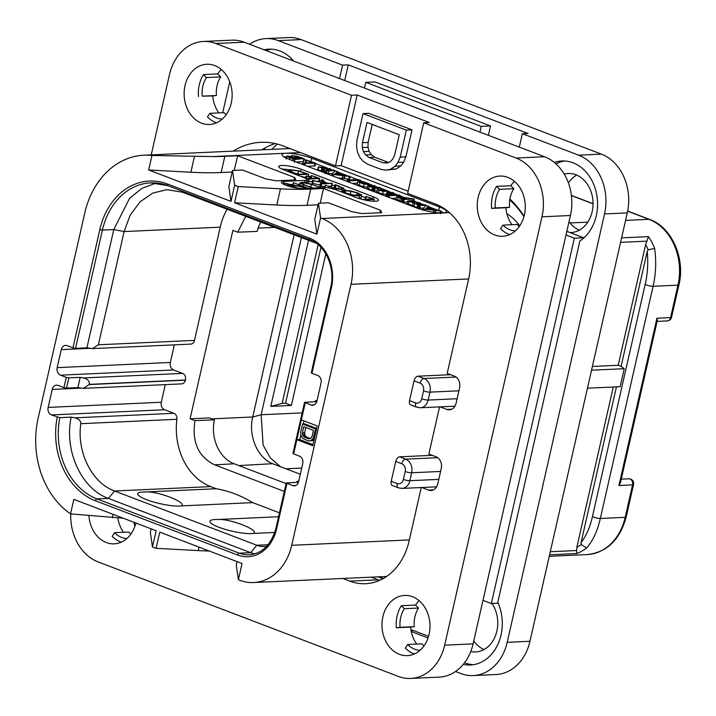 <?xml version="1.0" encoding="UTF-8"?>
<svg xmlns="http://www.w3.org/2000/svg" width="716" height="716" viewBox="0 0 716 716"><rect width="100%" height="100%" fill="white"/><g stroke="black" fill="none" stroke-linecap="round" stroke-linejoin="round"><path stroke-width="1.07" d="M352.174 183.368L357.427 183.126M349.73 180.808L360.22 180.325L357.991 179.519L347.529 179.993L349.73 180.808L349.39 182.303M443.669 212.903A18.831 3.723 12.8 0 0 440.993 211.515M305.884 160.142A18.831 3.723 12.8 0 0 304.139 159.65M286.561 156.813A18.831 3.723 12.8 0 0 283.983 156.911M315.586 163.606L327.293 168.072M330.282 169.218L332 169.871M337.701 172.046L346.902 175.554M350.088 176.771L357.374 179.546M360.354 180.683L362.654 181.56M369.438 184.146L372.069 185.149M374.942 186.25L377.878 187.368M380.93 188.532L382.022 188.943M388.654 191.476L391.061 192.398M393.872 193.463L396.87 194.609M399.868 195.754L402.929 196.918M414.779 201.438L417.437 202.458M420.39 203.577L422.95 204.552M428.624 206.718L437.825 210.227M407.153 203.389L412.434 205.555L413.177 202.718L419.281 205.438L425.886 205.322L423.72 204.516L416.005 203.765L420.274 203.228L418.905 202.539L410.519 201.67L414.627 201.124L413.302 200.444L407.708 200.936L413.177 202.718M412.559 205.42L413.875 206.45L417.822 207.461M417.974 204.785L417.705 207.864L423.308 208.114M396.557 196.694L402.822 198.771L401.891 198.815L403.287 199.513L414.108 199.021L397.72 196.399L396.557 196.694L395.939 199.388L401.121 201.294M401.891 198.815L401.703 201.93L407.368 202.145M386.076 195.728L386.685 193.025L392.323 194.815L386.989 195.056L388.34 195.737L399.904 195.244L389.585 193.776L393.728 193.186L392.359 192.47L388 192.532L386.649 192.881L386.04 195.575L386.542 196.086M391.67 198.43L396.208 198.225M377.941 189.114L377.439 189.409L379.006 190.214L383.266 191.306L388.681 191.342L383.114 189.051L381.95 189.06L385.235 190.098L386.103 190.581L385.638 190.832L377.439 189.409L376.822 192.103L382.648 194.009L386.756 194.385M367.201 188.478L367.809 185.775L374.11 188.263L380.921 188.138L379.444 187.44L370.646 186.527L374.799 185.936L374.441 185.542L367.764 185.623L367.201 188.478L372.759 190.268M372.848 187.592L371.98 190.411L377.019 190.984M357.177 184.504L357.785 181.81L364.113 184.101L368.069 184.477L369.42 183.914L363.227 181.667L357.767 181.649L357.177 184.504L363.504 186.795L367.451 187.171M337.71 177.845L349.372 179.197L350.133 176.467M342.293 178.391L342.901 175.689L344.539 176.029L343.931 178.731L344.87 175.966L344.271 178.642M348.799 179.152L349.408 176.458L349.99 176.494L349.542 179.054M326.514 170.122L328.796 170.927L334.82 170.506L332.537 169.844L326.514 170.122L325.852 172.986L328.179 173.621L332.385 173.433M318.683 166.846L322.88 168.278L321.86 168.376L321.242 171.079L321.86 168.376L324.366 169.119L330.148 168.851L318.683 166.846L318.244 169.952L321.305 170.802M321.242 171.079L322.844 171.679M325.494 171.742L326.022 171.715M305.311 162.747L305.929 160.044L312.319 162.425L303.423 163.257L315.452 163.257L306.171 159.91M307.298 166.255L314.834 165.951L315.085 162.854M296.111 161.986L303.414 161.655L303.79 158.567L297.391 156.33L292.128 155.542L291.466 156.007L292.504 156.777L287.698 155.981L286.794 156.562L294.616 159.543L303.79 158.567M439.499 206.96A18.831 3.723 -167.2 0 1 446.489 211.65A18.831 3.723 -167.2 0 1 442.569 212.983A18.831 3.723 -167.2 0 1 416.757 207.998L288.969 159.256A18.831 3.723 -167.2 0 1 281.979 154.566A18.831 3.723 -167.2 0 1 285.899 153.233A18.831 3.723 -167.2 0 1 311.711 158.218L439.499 206.96L438.738 210.334M280.466 188.809A188.299 37.25 12.8 0 0 310.726 189.105L323.525 188.514L380.554 210.271L381.78 212.679L361.884 213.592L351.556 211.596L328.456 202.789L318.45 203.246L314.772 219.445L316.893 234.15L234.588 202.762L276.788 205.009L280.466 188.809L238.267 186.563L234.66 185.184L232.53 170.48L242.536 170.023L265.645 178.83L275.964 180.826L295.869 179.913L294.643 177.505L294.079 179.993M123.331 518.241L70.544 513.873A81.91 65.246 -92.6 0 1 38.136 418.269L84.748 213.091A81.91 65.246 -92.6 0 1 143.818 155.22A81.91 65.246 -92.6 0 1 151.971 155.488L212.733 156.58A188.299 37.25 12.8 0 0 224.815 156.339L237.605 155.748L294.643 177.505M70.544 513.873L73.846 499.365L156.151 530.762L152.463 546.961L156.079 548.331L159.757 532.131L242.062 563.528L238.383 579.727L239.824 580.273A52.724 41.993 -92.6 0 0 253.688 582.547A52.724 41.993 -92.6 0 0 291.707 545.297L351.001 284.315A52.724 41.993 -92.6 0 0 322.021 218.496L320.571 217.95L318.45 203.246M372.75 198.726L373.197 196.73A14.123 2.792 -167.2 0 1 378.442 200.247A14.123 2.792 -167.2 0 1 370.414 200.972A14.123 2.792 -167.2 0 1 356.138 197.509L336.645 190.08A9.415 1.862 12.8 0 0 323.739 187.583L302.707 188.55A12.244 2.425 -167.2 0 1 289.157 186.384A12.244 2.425 -167.2 0 1 281.379 182.258A12.244 2.425 -167.2 0 1 283.93 181.39L283.303 184.137M373.197 196.73L301.006 169.191L300.514 171.339M304.533 182.347L304.971 180.423A9.415 1.862 12.8 0 0 306.931 179.752A9.415 1.862 12.8 0 0 303.441 177.407L283.948 169.978A14.123 2.792 -167.2 0 1 278.703 166.452A14.123 2.792 -167.2 0 1 286.731 165.736A14.123 2.792 -167.2 0 1 301.006 169.191M304.971 180.423L283.93 181.39M318.092 204.794L307.048 205.304A188.299 37.25 -167.2 0 1 276.788 205.009M323.525 188.514L320.195 203.165M380.554 210.271L379.99 212.759M238.267 186.563L234.588 202.762M151.971 155.488L148.677 169.987L230.982 201.384L228.851 186.679L232.53 170.48M234.66 185.184L230.982 201.384M320.571 217.95L316.893 234.15M296.424 482.387L297.283 481.313L297.999 482.307L286.23 482.969L292.71 485.636A6.023 4.797 87.4 0 0 294.294 485.895A6.023 4.797 87.4 0 0 298.635 481.635L302.725 463.637A6.023 4.797 87.4 0 0 299.413 456.119L293.641 453.917L296.871 439.696L312.758 445.755L317.251 425.957L301.364 419.898L296.871 439.696L299.709 439.57L313.008 444.636M314.745 401.748L315.604 400.683L316.32 401.676L304.551 402.329L311.03 405.005L314.163 404.862M286.937 483.434L276.627 528.793L275.929 528.318C271.14 544.831 262.217 553.656 249.168 554.793A37.662 30 87.4 0 1 239.26 553.173L97.036 498.927A66.848 53.244 87.4 0 1 59.831 417.652L51.445 414.94A6.023 4.797 87.4 0 1 48.133 407.422L52.223 389.423A6.023 4.797 87.4 0 1 56.564 385.163A6.023 4.797 87.4 0 1 58.148 385.423L63.93 387.625L66.257 377.368L60.484 375.166A6.023 4.797 87.4 0 1 57.173 367.639L61.254 349.641A6.023 4.797 87.4 0 1 65.603 345.38A6.023 4.797 87.4 0 1 67.188 345.649L72.96 347.851L99.828 229.594A68.727 54.747 87.4 0 1 167.463 184.003L309.688 238.249A39.541 31.495 87.4 0 1 331.427 287.608L311.961 373.278L317.734 375.488A6.023 4.797 87.4 0 1 321.045 383.006L316.955 401.005A6.023 4.797 87.4 0 1 312.615 405.265A6.023 4.797 87.4 0 1 311.03 405.005M152.463 546.961L150.342 532.257L151.112 528.838M209.278 551.025A188.299 37.25 -167.2 0 1 198.278 550.586L156.079 548.331M238.383 579.727L236.253 565.022L237.032 561.604M383.427 578.483L379.05 576.81M450.588 374.692L417.911 376.195A4.708 2.685 -69.1 0 0 414.045 380.822L409.543 400.62L415.611 402.929A4.708 2.685 110.9 0 0 416.775 407.198L420.301 407.771A10.919 8.699 -92.6 0 0 428.177 400.056L457.112 398.731M416.775 407.198L410.715 404.889A4.708 2.685 -69.1 0 1 409.543 400.62M432.267 455.331L399.591 456.826A4.708 2.685 -69.1 0 0 395.724 461.453L391.222 481.25L397.291 483.568A4.708 2.685 110.9 0 0 398.454 487.838L401.98 488.41A10.919 8.699 -92.6 0 0 409.856 480.687L438.792 479.371M398.454 487.838L392.395 485.52A4.708 2.685 -69.1 0 1 391.222 481.25M271.999 149.358A94.145 74.992 87.4 0 1 277.28 144.068M509.738 199.925A94.145 74.992 87.4 0 1 523.942 216.635M506.874 213.663A52.724 41.993 87.4 0 1 519.718 225.898M382.89 578.779L377.869 576.863M263.712 149.734A94.145 74.992 87.4 0 1 265.412 147.693M509.873 199.03A94.145 74.992 87.4 0 1 524.049 216.241M479.988 132.12L481.286 126.401L365.778 82.34L364.471 88.068M498.193 603.23L491.346 603.543L574.357 238.168L565.998 234.982M491.346 603.543L482.987 600.357M410.868 629.57L428.571 636.318M271.597 49.207A42.369 33.75 -92.6 0 0 266.227 50.594M455.528 671.501L460.889 673.541A47.077 37.492 -92.6 0 0 473.267 675.573A47.077 37.492 -92.6 0 0 507.214 642.315L604.537 213.941A47.077 37.492 -92.6 0 0 578.662 155.184L522.349 133.704L528.032 133.445L348.262 64.879L344.709 80.523M564.718 161.002A42.369 33.75 -92.6 0 0 555.974 163.883M464.568 662.739A42.369 33.75 -92.6 0 0 473.303 664.717M470.743 651.542A29.562 23.547 -92.6 0 0 475.567 651.945A29.562 23.547 -92.6 0 0 495.92 634.466A29.562 23.547 -92.6 0 0 492.008 603.516M583.459 238.249L583.576 237.748L574.357 238.168M564.217 174.104A29.562 23.547 -92.6 0 1 568.137 173.505A29.562 23.547 -92.6 0 1 575.915 174.785A29.562 23.547 -92.6 0 1 592.911 206.879A29.562 23.547 -92.6 0 1 570.84 232.575A29.562 23.547 -92.6 0 1 570.052 232.593L583.576 237.748M488.375 135.324L490.505 125.971L374.987 81.919L365.778 82.34M264.132 49.798A42.369 33.75 87.4 0 1 268.742 49.189A42.369 33.75 87.4 0 1 293.632 61.048M133.99 522.304A47.077 37.492 -92.6 0 0 134.814 526.493M229.738 81.794L222.712 112.734M339.527 78.554L342.57 65.138L278.318 40.633A47.077 37.492 -92.6 0 0 265.94 38.61A47.077 37.492 -92.6 0 0 249.562 44.24M342.57 65.138L348.262 64.879M578.662 155.184L601.404 154.137L301.06 39.595A47.077 37.492 87.4 0 0 288.691 37.563L265.94 38.61M554.282 162.425A42.369 33.75 87.4 0 1 561.872 160.975A42.369 33.75 87.4 0 1 596.285 192.577A42.369 33.75 87.4 0 1 579.888 240.952L497.79 602.308A42.369 33.75 87.4 0 1 470.466 664.994A42.369 33.75 87.4 0 1 463.288 664.358M519.297 147.111L522.349 133.704M411.244 631.53L428.061 637.947M411.082 630.751L413.66 630.635M507.214 642.315L529.956 641.276A47.077 37.492 87.4 0 1 496.009 674.535L473.267 675.573M529.956 641.276L627.279 212.903A47.077 37.492 87.4 0 0 601.404 154.137M473.759 640.936A29.562 23.547 -92.6 0 0 483.998 649.546M576.765 175.125A29.562 23.547 -92.6 0 0 568.397 182.947M569.041 221.566A29.562 23.547 -92.6 0 0 579.28 230.176M570.052 232.593L566.812 231.358M481.286 126.401L490.505 125.971M280.457 466.689L270.254 457.801L263.121 445.057L261.134 414.761L301.391 237.578M308.524 240.29L270.782 406.393L282.122 403.377L285.541 403.224L291.385 405.453L270.782 406.393M325.816 253.885L291.385 405.453M300.317 474.26L273.431 464.013C257.894 458.625 247.96 436.08 252.73 416.998L294.124 234.803M286.096 483.586L234.186 463.789A35.773 28.497 -92.6 0 1 214.361 419.845L209.305 417.92L190.08 418.797L232.897 230.346L237.73 232.19L257.178 231.402A35.773 28.497 -92.6 0 1 260.749 222.076M174.328 344.852L170.327 362.466A6.023 4.797 -92.6 0 0 173.639 369.984L182.589 373.403A5.272 4.198 87.4 0 1 185.489 379.981L185.444 380.16A5.272 4.198 87.4 0 1 181.64 383.883L83.405 388.376L89.393 384.376C89.428 380.894 87.406 378.746 83.307 377.941L80.21 377.341L68.834 377.86L66.257 377.368M227.115 209.242A59.312 47.247 -92.6 0 0 220.206 227.169L194.484 340.386A5.272 4.198 87.4 0 1 190.68 344.11L92.445 348.603L98.387 344.781L124.11 231.572L130.187 215.131L140.014 201.903L152.642 193.132L166.882 189.668L182.473 192.219L316.257 243.243M165.289 384.635L161.288 402.24A6.023 4.797 -92.6 0 0 164.599 409.758L173.89 413.302A5.272 4.198 87.4 0 1 176.897 419.29A59.312 47.247 -92.6 0 0 210.692 486.603L216.304 488.742A150.637 119.984 -92.6 0 1 252.721 502.632L279.446 512.826M214.361 419.845L194.922 420.641L190.08 418.797M194.922 420.641C191.754 442.058 198.341 456.799 214.684 464.854L234.186 463.789M284.315 491.409L214.684 464.854M245.713 216.339L237.73 232.19M63.93 387.625L66.507 388.126L68.834 377.86M83.405 388.376L77.883 387.607L66.507 388.126M77.883 387.607L80.21 377.341M72.96 347.851L75.547 348.343L102.415 230.096L113.781 229.576L129.524 198.404L141.992 188.29L156.294 182.992M92.445 348.603L86.913 347.824L75.547 348.343M86.913 347.824L113.781 229.576L124.11 231.572L220.206 227.169M311.961 373.278L311.263 372.812L330.72 287.143L331.427 287.608M293.641 453.917L292.942 453.443L304.551 402.329M303.96 420.883L303.253 423.988M300.774 434.907L299.709 439.57M316.687 428.437L304.837 423.917L302.564 424.024L300.72 432.124L300.863 435.48L302.617 438.344L308.068 440.788L310.789 440.725L313.062 438.657L315.559 428.982L302.564 424.024M309.527 440.984L314.073 439.964M314.736 437.029L313.715 437.082M316.579 428.929L315.559 428.982M314.378 438.604L313.062 438.657M314.127 439.714L312.203 439.803M313.062 440.626L310.789 440.725M313.438 430.37L312.06 436.447L310.69 438.496L308.524 438.765L304.381 437.181L302.671 435.435L302.385 432.759L303.763 426.682L313.438 430.37M310.52 438.559L306.654 437.082L304.953 435.328L304.658 432.652L305.83 427.47M310.144 438.693L308.524 438.765M306.654 437.082L304.381 437.181M305.625 436.321L303.351 436.429M304.953 435.328L302.671 435.435M304.622 434.111L302.349 434.209M304.658 432.652L302.385 432.759M71.206 417.133L74.849 417.84C79.055 419.057 81.033 421.008 80.801 423.684C76.621 452.279 92.078 483.058 114.596 490.997L108.411 498.408C81.463 489.01 63.876 450.597 71.206 417.133L59.831 417.652M252.721 502.632L181.569 505.89A24.022 4.752 12.8 0 1 179.582 506.069A24.022 4.752 12.8 0 1 146.655 499.705A24.022 4.752 12.8 0 1 142.744 492.017A24.022 4.752 12.8 0 1 145.16 491.999C156.589 490.648 187.136 502.292 181.569 505.89M217.351 519.539C228.807 518.178 259.353 529.84 253.768 533.42A24.022 4.752 -167.2 0 1 251.781 533.608A24.022 4.752 -167.2 0 1 218.854 527.245A24.022 4.752 -167.2 0 1 214.943 519.556A24.022 4.752 -167.2 0 1 217.351 519.539L278.56 516.737M253.768 533.42L274.774 532.462M266.647 546.362A30.126 23.995 87.4 0 1 264.741 546.541A30.126 23.995 87.4 0 1 256.82 545.243L114.596 490.997L210.692 486.603M216.304 488.742L145.16 491.999M254.78 553.844A37.662 30 87.4 0 1 250.636 552.654L108.411 498.408L97.036 498.927A1.88 1.074 -69.1 0 0 95.488 500.779A68.727 54.747 87.4 0 1 57.244 417.151M238.92 465.588L272.644 463.691M320.947 247.351L285.541 403.224M318.173 244.72L282.122 403.377M656.939 318.217L657.324 320.508L620.503 482.548L618.928 485.502L656.939 318.217L670.588 317.591A4.708 3.75 87.4 0 1 667.187 320.92A4.708 4.708 0 0 0 671.563 317.26A4.708 0.931 -167.2 0 1 670.588 317.591L677.954 285.147L653.082 286.284L600.33 518.465C597.529 530.851 592.955 540.696 586.619 548A52.724 41.993 87.4 0 1 576.443 553.575L549.602 554.802M586.619 548L581.177 544.545L581.079 542.531C586.261 535.845 590.056 527.173 592.454 516.513A4.708 0.931 -167.2 0 0 600.33 518.465L625.202 517.328A52.724 41.993 87.4 0 1 587.183 554.578L549.262 556.314M620.584 242.357L646.915 241.158L645.653 244.478L618.212 365.267L621.094 366.368L647.219 251.405C648.311 262.736 647.64 273.718 645.206 284.333L592.454 516.513M616.44 386.864L581.079 542.531M621.094 366.368L624.245 368.695L620.154 386.694L587.46 388.188M647.219 251.405L648.15 249.786L654.666 248.461C656.429 261.322 655.901 273.933 653.082 286.284A4.708 0.931 -167.2 0 1 645.206 284.333M646.915 241.158L648.445 236.638A52.724 41.993 87.4 0 1 654.666 248.461M624.245 368.695L591.55 370.19M592.392 366.449L618.212 365.267M613.272 387.007L576.863 547.257L576.443 553.575M633.562 484.544A4.708 4.708 0 0 0 628.755 478.798A4.708 3.75 87.4 0 1 632.577 484.884L625.202 517.328A4.708 0.931 -167.2 0 0 626.187 516.997L633.562 484.544A4.708 0.931 -167.2 0 1 632.577 484.884L618.928 485.502M232.181 172.028L221.128 172.538A188.299 37.25 -167.2 0 1 190.877 172.243L148.677 169.987M237.605 155.748L234.275 170.399M299.718 184.227L298.071 184.298M292.88 184.54L291.484 184.603M288.637 169.737A14.123 2.792 12.8 0 0 281.728 169.039M365.5 197.706L361.544 196.193M346.132 190.313L343.931 189.48M334.605 185.918L331.92 184.898M327.275 183.126L325.046 182.276M321.699 180.996L319.417 180.128M310.834 176.852L308.283 175.885M374.602 201.268A14.123 2.792 12.8 0 0 373.976 200.981M358.886 198.699L361.061 197.768M334.864 184.764L342.436 188.022L340.941 189.015L335.625 188.478L325.565 185.319L335.965 188.836L342.132 189.471L343.895 188.326L335.786 184.809L334.864 184.764L334.247 187.467L338.65 188.934M312.095 183.305L312.713 180.602L325.377 183.215L320.607 183.43L321.681 183.86L332.188 183.386L325.789 183.198L322.665 179.707L322.003 179.698L324.303 182.759L312.48 180.45L312.095 183.305L320.124 184.97M320.607 183.43L320.204 186.375L325.154 186.375M328.25 186.232L331.58 186.079L331.875 183.144M306.6 181.22L308.56 181.828L312.239 181.542M307.934 181.703L308.551 179L309.169 179.125L308.56 181.828L309.33 179.081M317.26 181.309L319.05 181.273L319.515 178.391L312.167 175.778L317.886 178.132L313.178 178.347L306.412 176.02L312.364 178.382L308.265 178.57L301.427 176.36L308.551 179M304.416 177.174L305.848 177.112M307.719 186.062L313.375 188.057M373.913 201.259L374.164 199.236L366.109 196.47L372.526 198.976L362.368 199.442M366.109 196.47L365.33 199.308M373.779 201.25L374.343 199.352M373.528 201.241L374.2 199.424M364.041 199.845L373.949 199.388M365.643 199.29L366.216 196.757M344.226 190.304L342.087 191.235L346.043 193.401L353.248 195.423L359.504 195.996L361.678 195.065L358.107 193.078L350.715 190.93L344.226 190.304M341.783 192.031L342.033 190.948L341.899 192.076M361.115 198.055L361.678 195.065M360.112 195.164L352.97 195.074L346.848 193.365L343.537 191.539L345.425 190.76L350.956 191.27L357.221 193.087L360.238 194.985M347.269 193.526L356.604 195.781M343.734 190.34L343.895 188.326M325.52 185.149L325.046 187.583M324.966 187.583L325.494 185.274M322.2 179.635L321.439 182.168M311.415 175.626L310.851 177.523M318.62 181.246L319.515 178.391M309.348 179L319.229 178.544M306.412 176.02L305.929 177.72M311.192 177.64L311.576 175.912M289.703 169.611L288.306 170.766L297.158 174.731L308.632 174.31L298.76 170.864L289.703 169.611M287.707 171.41L287.993 170.148L288.127 171.571M308.131 176.548L308.632 174.31M298.653 175.581L298.778 175.017M298.554 175.545L298.814 174.883M289.899 171.205L290.947 170.059L298.536 171.088L306.806 173.916L297.158 174.355L289.452 170.524M293.121 172.878L299.628 174.248M303.333 184.764L312.57 187.995L304.425 184.809L301.382 183.072L302.886 182.661L311.451 184.388L320.446 187.44L307.182 182.777L301.946 182.267L300.228 183.189L303.333 184.764L303.011 186.187M299.431 185.489L300.049 182.786L299.825 184.97M308.14 188.299L293.569 182.723L305.311 187.44L283.84 183.072L296.755 188.093M283.84 183.072L283.697 184.343M293.569 182.723L293.05 184.925M307.558 188.326L308.104 188.129M298.321 188.308L286.865 183.94L307.585 188.192M426.36 205.599L422.691 208.66L423.201 209L441.083 211.032L433.851 209.788L427.371 207.407L428.678 206.405L426.36 205.599M428.365 207.774L428.678 206.405L428.186 206.047M440.492 212.992L441.083 211.032M439.919 212.974L440.331 211.131M435.355 212.562L435.793 210.638M435.051 212.518L435.802 210.594M433.395 212.276L433.824 210.37M422.691 208.66L422.968 210.012M426.879 207.81L431.667 209.564L425.519 208.857L426.879 207.81L426.62 208.983M414.331 202.44L414.287 200.74M410.519 201.67L410.912 201.294L410.805 201.769M419.961 204.588L419.836 202.816M416.005 203.765L416.426 203.407L416.318 203.872M425.743 205.957L425.572 204.955M407.064 203.496L407.708 200.936L407.1 203.639M413.669 200.543L414.108 199.021M399.823 197.688L399.922 197.222L403.242 197.491L406.724 198.305L405.068 198.663L399.591 197.607M393.415 194.573L393.272 192.747M389.585 193.776L389.952 193.356L389.835 193.857M399.546 196.453L399.904 195.244M386.989 195.056L387.114 196.694M382.219 188.917L381.798 189.74M379.999 190.044L384.322 190.85L379.91 189.955M374.477 187.35L374.441 185.542M370.646 186.527L370.978 186.115L370.87 186.608M380.617 189.463L380.948 187.995M369.179 185.283L369.42 183.914M361.303 182.079L366.843 183.403L363.612 183.484L361.267 182.92L360.3 182.32L361.303 182.079L361.124 182.866M360.005 181.255L359.817 179.913M347.529 179.993L347.582 181.613M350.16 176.351L342.928 175.107L336.448 172.735L337.755 171.724L337.46 173.102L337.755 171.724L335.437 170.918L331.768 173.988L332.278 174.328L342.901 175.689M337.755 171.724L337.263 171.366M344.879 175.921L349.408 176.458M331.768 173.988L332.278 174.328L331.973 175.662M335.956 173.129L340.744 174.883L334.596 174.176L335.956 173.129L335.697 174.301M322.701 170.148L325.628 170.981L322.701 170.148L322.066 171.885M324.948 172.986L325.628 170.981M334.569 171.491L334.82 170.506M329.897 169.96L329.816 168.475M303.083 162.845L302.429 164.394L302.761 162.926M292.128 155.542L291.358 156.473M294.419 161.342L294.84 159.498M294.231 161.27L294.867 159.373M286.069 158.988L286.677 156.285L286.427 158.2M289.899 156.822L296.075 158.388L292.575 158.549L289.765 157.368L289.899 156.822M294.267 156.983L294.401 156.392L297.382 156.84L301.042 158.155L297.444 158.326L294.195 156.938L294.401 156.392L294.195 156.938M218.836 112.904A30.126 23.995 87.4 0 1 212.715 95.944L202.225 96.15L216.447 95.496A25.418 20.245 87.4 0 1 220.671 76.898L217.727 73.909A30.126 23.995 87.4 0 1 221.244 69.488M212.715 95.944L216.447 95.496M198.502 96.597A30.126 23.995 87.4 0 1 199.245 84.909A30.126 23.995 87.4 0 1 203.505 74.553L217.727 73.909M202.225 96.15A25.418 20.245 87.4 0 1 206.45 77.552L203.505 74.553M231.241 103.185A30.126 23.995 87.4 0 1 209.511 124.468A30.126 23.995 87.4 0 1 185.032 85.562A30.126 23.995 87.4 0 1 206.754 64.27A30.126 23.995 87.4 0 1 231.241 103.185M216.554 122.785A30.126 23.995 87.4 0 1 207.461 116.95L209.788 113.325L224.01 112.672A25.418 20.245 87.4 0 0 226.229 114.641M244.201 42.199L215.767 43.497A47.077 37.492 -92.6 0 0 203.398 41.465L231.823 40.168A47.077 37.492 87.4 0 1 244.201 42.199L544.545 156.741A47.077 37.492 87.4 0 1 570.419 215.507L473.097 643.881A47.077 37.492 87.4 0 1 439.15 677.13L410.715 678.437A47.077 37.492 -92.6 0 0 444.663 645.179L541.985 216.805A47.077 37.492 -92.6 0 0 516.111 158.039L423.702 122.794L407.646 193.445L435.444 204.042A60.251 47.999 87.4 0 1 468.568 279.267L447.178 373.394L454.4 376.151A9.415 7.5 87.4 0 1 459.574 387.902L456.101 403.197A9.415 7.5 87.4 0 1 449.308 409.856A9.415 7.5 87.4 0 1 446.838 409.445L440.072 406.867M371.255 577.168L378.209 579.817A60.251 47.999 -92.6 0 0 379.704 580.354M275.132 143.549A84.73 67.492 -92.6 0 0 261.77 149.823M511.958 224.699A30.126 23.995 87.4 0 1 505.836 207.738L509.568 207.291A25.418 20.245 87.4 0 1 513.793 188.693L510.848 185.704A30.126 23.995 87.4 0 1 514.365 181.282M519.351 226.435A25.418 20.245 87.4 0 1 517.131 224.466L502.909 225.119L500.582 228.744A30.126 23.995 87.4 0 0 509.676 234.58M416.676 644.069A30.126 23.995 87.4 0 1 410.563 627.109L414.287 626.661A25.418 20.245 87.4 0 1 418.511 608.063L415.566 605.074A30.126 23.995 87.4 0 1 419.084 600.652M424.069 645.805A25.418 20.245 87.4 0 1 421.849 643.836L407.637 644.49L405.31 648.114A30.126 23.995 87.4 0 0 414.403 653.95M123.555 532.283A30.126 23.995 87.4 0 1 117.791 518.035M130.947 534.011A25.418 20.245 87.4 0 1 128.728 532.042L114.515 532.695L112.188 536.32A30.126 23.995 87.4 0 0 121.281 542.155M215.767 43.497L351.502 95.264L335.455 165.906L341.138 165.647L408.156 191.208M233.335 151.121A84.73 67.492 87.4 0 1 260.83 142.296A84.73 67.492 87.4 0 1 283.106 145.948L335.455 165.906M421.25 487.524L409.069 541.144A60.251 47.999 87.4 0 1 365.616 583.71A60.251 47.999 87.4 0 1 349.775 581.115L342.83 578.465M439.57 406.894L428.857 454.034L436.08 456.781A9.415 7.5 87.4 0 1 441.253 468.533L437.78 483.837A9.415 7.5 87.4 0 1 430.987 490.487A9.415 7.5 87.4 0 1 428.517 490.084L421.751 487.507M70.741 513.9A47.077 37.492 -92.6 0 0 98.002 561.863L398.338 676.405A47.077 37.492 -92.6 0 0 410.715 678.437M151.237 154.88L169.45 74.724A47.077 37.492 -92.6 0 1 203.398 41.465M478.154 197.347A30.126 23.995 87.4 0 1 499.875 176.064A30.126 23.995 87.4 0 1 524.363 214.97A30.126 23.995 87.4 0 1 502.632 236.262A30.126 23.995 87.4 0 1 478.154 197.347M135.852 523.02A30.126 23.995 87.4 0 1 114.229 543.838A30.126 23.995 87.4 0 1 88.936 515.806M382.872 616.727A30.126 23.995 87.4 0 1 404.603 595.435A30.126 23.995 87.4 0 1 429.081 634.349A30.126 23.995 87.4 0 1 407.35 655.632A30.126 23.995 87.4 0 1 382.872 616.727M351.502 95.264L357.186 95.004L341.138 165.647M357.186 95.004L429.385 122.534L423.702 122.794M386.237 170.122L396.127 169.012L400.835 165.924L403.699 162.129L405.9 156.849L412.031 129.856L368.713 113.334L363.03 113.593L356.89 140.596L356.541 146.565L357.356 151.774L360.023 157.672L363.2 161.333L367.55 164.215L381.377 169.486L386.237 170.122L390.435 169.28L395.142 166.184L398.015 162.389L400.208 157.117L406.348 130.115L363.03 113.593M396.127 169.012L390.435 169.28M400.835 165.924L395.142 166.184M399.286 134.751L394.686 155.005L392.735 159.149L390.13 161.825L386.855 163.015L382.908 162.738L369.08 157.466L365.652 154.933L363.397 151.631L362.323 147.55L362.421 142.699L367.022 122.454L399.286 134.751M405.9 156.849L400.208 157.117M412.031 129.856L406.348 130.115M403.699 162.129L398.015 162.389M388.466 162.434L374.772 157.207L371.335 154.674L369.089 151.371L368.006 147.29L368.114 142.439L372.204 124.423M388.296 162.487L382.908 162.738M374.772 157.207L369.08 157.466M371.335 154.674L365.652 154.933M369.089 151.371L363.397 151.631M368.006 147.29L362.323 147.55M368.114 142.439L362.421 142.699M496.627 186.348L499.571 189.346A25.418 20.245 87.4 0 0 495.347 207.944L491.623 208.392A30.126 23.995 87.4 0 1 492.366 196.703A30.126 23.995 87.4 0 1 496.627 186.348L510.848 185.704M499.571 189.346L513.793 188.693M495.347 207.944L509.568 207.291M491.623 208.392L505.836 207.738M515.35 230.91A25.418 20.245 87.4 0 1 502.909 225.119M206.45 77.552L220.671 76.898M126.947 538.495A25.418 20.245 87.4 0 1 114.515 532.695M401.354 605.718L404.298 608.716A25.418 20.245 87.4 0 0 400.074 627.314L396.342 627.762A30.126 23.995 87.4 0 1 397.094 616.073A30.126 23.995 87.4 0 1 401.354 605.718L415.566 605.074M400.074 627.314L414.287 626.661M396.342 627.762L410.563 627.109M404.298 608.716L418.511 608.063M420.068 650.28A25.418 20.245 87.4 0 1 407.637 644.49M222.229 119.116A25.418 20.245 87.4 0 1 209.788 113.325M310.986 161.395L311.711 158.218M212.733 156.58L300.469 152.562M449.496 212.67L322.021 218.496M307.048 205.304L310.726 189.105M305.249 402.804L301.364 419.898M276.627 528.793A39.541 31.495 87.4 0 1 237.721 555.025L95.488 500.779M112.385 517.722L113.146 514.357M198.278 550.586L199.066 547.122M291.707 545.297L409.346 539.918M351.001 284.315L468.64 278.936M415.611 402.929A6.211 4.949 -92.6 0 0 421.724 398.812L423.523 390.891A6.211 4.949 -92.6 0 0 420.113 383.132A4.708 2.685 -69.1 0 1 423.97 378.504L456.02 377.037M421.724 398.812A4.708 0.931 12.8 0 0 428.177 400.056L429.976 392.135A10.919 8.699 -92.6 0 0 423.97 378.504L417.911 376.195M397.291 483.568A6.211 4.949 -92.6 0 0 403.403 479.443A4.708 0.931 12.8 0 0 409.856 480.687L411.655 472.775L440.591 471.45M423.523 390.891A4.708 0.931 12.8 0 0 429.976 392.135L458.911 390.811M403.403 479.443L405.202 471.522A6.211 4.949 -92.6 0 0 401.792 463.771L395.724 461.453M401.792 463.771A4.708 2.685 -69.1 0 1 405.659 459.135L399.591 456.826M405.202 471.522A4.708 0.931 12.8 0 0 411.655 472.775A10.919 8.699 -92.6 0 0 405.659 459.135L437.7 457.676M420.113 383.132L414.045 380.822M278.318 40.633L301.06 39.595M604.537 213.941L627.279 212.903M571.404 195.575L593.054 203.827M627.637 211.193L648.973 219.329L625.578 220.403M587.791 222.13L570.07 222.945M302.152 412.89L261.134 414.761L252.73 416.998L211.802 418.869M301.722 468.058L285.944 468.783M274.64 227.375L258.127 228.127M89.348 384.555L185.444 380.16M182.589 373.403L83.307 377.941M60.484 375.166L173.639 369.984M185.489 379.981L89.393 384.376M57.173 367.639L170.327 362.466M61.254 349.641L89.607 348.343M98.387 344.781L194.484 340.386M99.828 229.594L102.415 230.096A66.848 53.244 87.4 0 1 150.611 182.866A66.848 53.244 87.4 0 1 167.705 185.569M167.463 184.003A1.88 1.074 110.9 0 0 167.929 185.713A1.88 1.074 110.9 0 0 168.188 185.748M309.688 238.249A1.88 1.074 110.9 0 0 310.153 239.95A1.88 1.074 110.9 0 0 310.413 239.994M182.473 192.219L181.998 191.074M315.953 400.951L316.982 400.906M292.71 485.636L295.842 485.493M297.632 481.591L298.661 481.537M237.721 555.025A1.88 1.074 -69.1 0 1 239.26 553.173L250.636 552.654L256.82 545.243L268.088 544.724M173.89 413.302L74.849 417.84M51.445 414.94L164.599 409.758M176.897 419.29L80.801 423.684M48.133 407.422L161.288 402.24M52.223 389.423L80.568 388.126M627.663 211.059L649.627 219.427A4.708 2.685 110.9 0 0 648.973 219.329A52.724 41.993 87.4 0 1 677.954 285.147A4.708 0.931 -167.2 0 0 678.938 284.816L671.563 317.26M621.613 237.864L648.445 236.638M645.653 244.478A48.017 38.243 87.4 0 1 648.15 249.786M581.177 544.545A48.017 38.243 87.4 0 1 576.863 547.257M576.631 550.532L550.3 551.732M190.877 172.243L194.528 156.151M221.128 172.538L224.815 156.339M358.94 198.475L359.504 195.996M353.042 196.327L353.248 195.423M350.339 193.973L350.956 191.27M345.014 192.586L345.425 190.76M356.666 195.54L357.221 193.087M341.568 191.951L342.132 189.471M335.75 189.749L335.965 188.836M328.563 187.968L328.823 186.822M338.579 188.908L339.187 186.205M335.276 187.852L335.885 185.149M334.497 187.628L335.106 184.934M321.063 186.563L321.681 183.86M312.829 183.484L313.438 180.781M322.862 182.464L323.113 181.345M306.197 177.819L306.538 176.306M311.03 177.577L311.415 175.85M297.919 173.782L298.536 171.088M290.58 171.679L290.947 170.059M304.228 174.033L304.47 172.95M310.842 187.091L311.451 184.388M302.573 184.03L302.886 182.661M283.563 184.272L283.822 183.153M440.635 213.001L441.056 211.139M433.556 212.303L433.986 210.423M424.194 210.352L424.436 209.26M419.603 208.284L420.22 205.582M418.672 208.141L419.281 205.438M413.875 206.45L414.492 203.747M408.397 204.355L409.006 201.661M397.532 200.346L398.15 197.643M413.759 200.561L414.081 199.155M403.493 202.324L404.11 199.621M402.669 202.207L403.287 199.513M399.6 200.963L400.217 198.269M403.045 198.395L403.242 197.491M399.635 196.461L399.877 195.379M388.904 197.374L389.253 195.871M388.045 197.043L388.34 195.737M387.732 195.029L388.018 193.768M387.159 192.622L387.365 191.682M382.648 194.009L383.266 191.306M378.397 192.917L379.006 190.214M385.092 190.716L385.235 190.098M383.302 190.143L383.427 189.57M382.219 189.847L382.344 189.292M374.414 191.109L375.023 188.406M373.501 190.957L374.11 188.263M372.544 190.671L373.152 187.977M368.516 189.221L369.134 186.518M367.827 185.525L368.069 184.477M363.504 186.795L364.113 184.101M359.253 185.686L359.862 182.983M363.406 183.457L363.674 182.258M365.778 183.654L365.965 182.822M348.558 181.989L348.853 180.674M342.454 178.445L343.062 175.742M333.173 176.118L333.513 174.588M323.954 172.601L324.303 171.043M322.755 172.144L323.086 170.703M328.179 173.621L328.796 170.927M326.496 173.29L327.114 170.596M324.088 170.345L324.366 169.119M323.193 170.175L323.462 168.985M321.887 171.393L322.504 168.69M314.557 165.942L315.174 163.248M314.288 165.933L314.906 163.23M304.909 165.342L305.293 163.669M304.112 165.038L304.443 163.561M303.101 164.653L303.423 163.257M306.108 162.702L306.627 160.402M305.768 162.72L306.323 160.294M292.665 160.67L293.005 159.212M289.398 159.426L289.712 158.039M292.137 158.388L292.414 157.171M294.464 158.46L294.607 157.842M297.077 158.182L297.382 156.84M299.395 158.236L299.556 157.529M570.419 215.507L541.985 216.805M544.545 156.741L516.111 158.039M451.733 409.221L446.838 409.445M433.413 489.86L428.517 490.084M378.209 579.817L349.775 581.115M473.097 643.881L444.663 645.179M253.688 582.547L386.64 576.461M401.98 488.41L436.599 486.826M420.301 407.771L454.92 406.187M571.386 195.414L593.054 203.684M150.611 182.866L167.929 185.713L310.153 239.95C324.975 244.8 335.688 267.614 330.72 287.143M315.604 400.683L317.045 400.611M297.283 481.313L298.724 481.25M286.23 482.969L275.929 528.318M657.127 321.386L667.187 320.92M628.755 478.798L621.282 479.147M626.187 516.997C619.868 539.909 606.873 552.439 587.183 554.578M649.627 219.427C671.581 227.035 685.57 258.225 678.938 284.816M143.818 155.22L289.899 148.534M306.287 182.598L306.931 179.752M365.76 196.542L365.142 199.245M325.422 185.184L324.813 187.878M322.003 179.68L321.386 182.383M332.278 183.359L331.66 186.053M320.464 183.475L319.846 186.169M311.093 175.697L310.69 177.461M319.775 178.544L319.166 181.238M309.357 179.045L308.739 181.748M306.081 176.091L305.723 177.649M298.939 174.972L298.787 175.635M283.751 183.09L283.491 184.236M293.274 182.795L292.656 185.489M428.705 206.36L428.383 207.783M441.092 211.095L440.474 213.798M435.802 210.62L435.194 213.323M414.859 201.062L414.546 202.467M420.489 203.174L420.158 204.606M426.118 205.259L426.011 205.716M417.75 204.848L417.142 207.55M414.152 199.111L413.821 200.578M401.667 198.878L401.058 201.572M393.952 193.123L393.621 194.6M399.958 195.325L399.698 196.461M386.765 195.128L386.461 196.444M381.941 189.006L381.771 189.731M388.681 191.342L388.412 192.514M377.404 189.284L376.786 191.986M375.032 185.874L374.692 187.377M381.028 188.102L380.715 189.48M372.562 187.664L371.944 190.367M360.452 180.262L360.229 181.264M347.287 180.065L346.983 181.39M350.169 176.422L349.551 179.116M322.397 170.247L322.03 171.867M325.646 171.061L325.037 173.764M334.873 170.605L334.703 171.384M326.371 170.166L325.762 172.869M318.325 166.935L317.707 169.629M330.38 168.788L330.112 169.952M305.92 159.999L305.311 162.693M315.684 163.185L315.067 165.888M291.421 155.811L291.278 156.455M304.318 158.871L303.7 161.574M294.885 159.444L294.276 162.147"/></g></svg>
